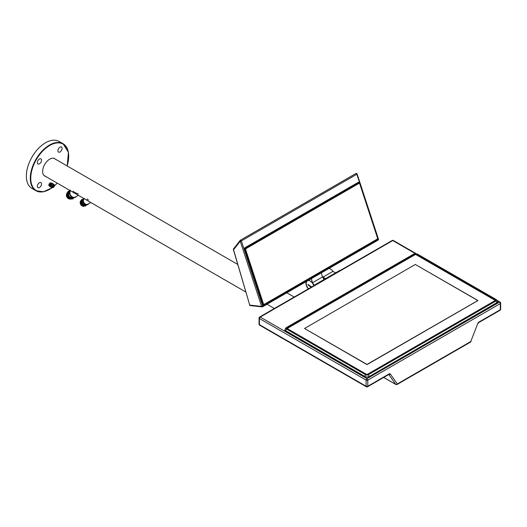 <?xml version="1.0" encoding="UTF-8"?>
<svg xmlns="http://www.w3.org/2000/svg" width="527" height="527" viewBox="0 0 527 527"><rect width="100%" height="100%" fill="white"/><g stroke="black" fill="none" stroke-linecap="round" stroke-linejoin="round"><path stroke-width="0.79" d="M315.502 284.751L315.008 284.738A1.647 0.949 120 0 0 314.276 285.456M315.008 284.738L315.238 284.6A1.976 1.14 120 0 0 314.435 285.364M315.238 284.6L339.895 270.371A1.976 1.14 120 0 1 340.706 270.199M383.722 377.431L395.751 384.374A1.186 0.935 -35.1 0 0 397.312 383.959A1.186 0.685 60 0 1 397.068 384.499L470.525 342.089A1.186 0.685 -120 0 0 470.769 341.549L477.805 323.413L470.769 341.549L397.312 383.959L390.276 373.946A1.186 0.935 144.9 0 1 388.9 374.447M280.977 337.491A1.825 1.054 0 0 0 281.029 337.596A4.651 2.688 -120 0 0 281.589 337.972A4.651 2.688 -120 0 0 282.143 338.235A1.825 1.054 0 0 0 282.327 338.268M332.978 271.398A6.021 3.478 -120 0 0 330.475 269.014A6.021 3.478 -120 0 0 330.449 269.001L330.429 268.987A6.087 3.511 -120 0 0 329.006 268.441M335.547 272.881L332.945 271.379L322.992 277.13L325.594 278.625M322.267 276.214A6.087 3.511 60 0 1 322.992 277.13M332.945 271.379A6.087 3.511 -120 0 0 330.429 268.987M233.692 248.718A0.823 0.652 38.2 0 0 233.54 248.849A0.823 0.823 0 0 0 233.395 249.587L249.732 305.1L233.461 249.429M356.911 173.89L356.858 174.246A0.823 0.474 -120 0 0 355.916 173.515A0.823 0.474 -120 0 0 355.837 173.587L240.523 240.16M360.158 183.376L377.931 237.644A1.812 1.39 -87.8 0 1 377.938 239.027A1.812 1.39 -87.8 0 1 377.187 240.029L264.251 305.238A1.812 1.39 -87.8 0 1 263.638 305.39A1.812 1.39 -87.8 0 1 263.19 305.278A1.812 1.39 -87.8 0 1 262.433 304.323L244.66 250.055A1.812 1.39 -87.8 0 1 244.653 248.672A1.812 1.39 -87.8 0 1 245.398 247.67L358.34 182.461A1.812 1.39 -87.8 0 1 358.946 182.309A1.812 1.39 -87.8 0 1 359.401 182.428A1.812 1.39 -87.8 0 1 360.158 183.376L360.125 183.587A1.317 1.008 -87.8 0 0 358.801 182.928L245.859 248.131A1.317 1.008 -87.8 0 0 245.325 249.87L263.098 304.132A1.317 1.008 -87.8 0 0 264.422 304.797L377.358 239.594A1.317 1.008 -87.8 0 0 377.899 237.855L360.125 183.587M263.48 305.377A1.812 1.39 -87.8 0 1 263.322 305.383A1.812 1.39 -87.8 0 1 262.117 304.31L262.703 306.101L264.014 305.344M245.325 249.87L244.344 250.048L262.117 304.31L263.098 304.132M377.404 239.877L378.452 239.139L357.108 173.969A0.823 0.823 0 0 0 355.916 173.515L240.417 240.2A0.823 0.823 0 0 0 240.187 240.398L233.54 248.849A0.823 0.652 38.2 0 0 233.599 249.693L240.253 241.247A0.823 0.652 -141.8 0 1 240.338 240.266A0.823 0.474 60 0 1 240.417 240.2A0.823 0.474 60 0 1 241.359 240.931L240.253 241.247L261.59 306.418L249.732 305.1A0.823 0.619 96.3 0 0 250.22 305.581L262.084 306.898A0.823 0.619 -83.7 0 1 261.59 306.418L262.703 306.101A0.823 0.474 60 0 1 262.584 306.793A0.823 0.474 60 0 1 262.393 306.826A0.823 0.619 -83.7 0 1 262.084 306.898A0.823 0.823 0 0 0 262.584 306.793L378.083 240.108A0.823 0.474 -120 0 0 378.195 239.416L377.997 238.797M311.259 278.691L312.445 282.768A6.021 3.478 60 0 1 313.993 285.621M308.282 288.921A6.021 3.478 60 0 1 305.937 283.177A6.021 3.478 60 0 1 306.068 282.064L305.97 281.741M308.473 288.809A5.659 3.267 60 0 1 306.754 281.286M313.802 285.726A5.659 3.267 -120 0 0 308.15 280.483M312.445 282.768L311.345 278.638M314.079 285.575A6.087 3.511 60 0 0 312.531 282.729L322.484 276.978L321.299 272.894M323.94 279.58A6.087 3.511 -120 0 0 322.484 276.978A6.054 3.491 60 0 1 323.947 279.573M305.937 283.124L305.937 283.177A6.087 3.511 60 0 1 305.937 283.124A6.087 3.511 60 0 1 306.055 282.031M307.999 280.568A5.593 3.228 60 0 1 308.71 280.548A5.593 3.228 60 0 1 313.769 285.753M308.506 288.789A5.593 3.228 60 0 1 306.905 281.201M311.253 287.202A22.977 14.736 -173.8 0 1 308.064 284.896A2.457 1.416 60 0 1 308.117 284.389A22.977 14.736 6.2 0 0 311.536 286.833A2.457 1.416 60 0 1 311.529 287.044M311.273 287.189L308.064 284.896M359.566 182.526L356.858 174.246L241.359 240.931L244.344 250.048A1.812 1.39 -87.8 0 1 245.081 247.657L245.859 248.131M358.801 182.928L358.024 182.454A1.812 1.39 -87.8 0 1 358.63 182.296A1.812 1.39 -87.8 0 1 358.788 182.309M358.024 182.454L245.081 247.657M377.523 237.921L359.836 183.903A0.988 0.758 92.2 0 0 358.841 183.409L246.096 248.5A0.988 0.758 92.2 0 0 245.694 249.805L263.381 303.822A0.988 0.758 92.2 0 0 264.376 304.316L377.121 239.225A0.988 0.758 92.2 0 0 377.523 237.921L377.47 237.921M359.124 183.324A0.988 0.758 -87.8 0 1 359.467 183.482M377.101 239.166L264.356 304.257A0.922 0.705 -87.8 0 1 263.428 303.796L245.74 249.778A0.922 0.705 -87.8 0 1 246.116 248.56L358.861 183.468A0.922 0.705 -87.8 0 1 359.789 183.93L377.477 237.947A0.922 0.705 -87.8 0 1 377.016 239.218L264.271 304.316A0.988 0.758 -87.8 0 1 263.987 304.402M359.124 183.389A0.922 0.705 92.2 0 0 358.755 183.462L246.116 248.56M263.645 304.237A0.922 0.705 92.2 0 0 263.994 304.336M324.177 279.442A6.054 3.491 -120 0 0 322.293 276.319M496.724 303.559L496.724 302.715A2.958 1.706 180 0 0 497.587 301.51L497.587 301.721A2.958 1.706 180 0 1 496.724 302.933L369.038 376.647L496.724 302.933A2.958 1.706 0 0 0 497.587 301.721A2.958 1.706 0 0 0 497.58 301.615M364.849 377.273L364.849 376.436L285.772 330.778A1.317 0.758 120 0 1 286.701 329.171A1.647 0.949 180 0 1 286.701 327.827L414.387 254.106A1.647 0.949 180 0 1 416.712 254.106L495.788 299.764A1.647 0.949 180 0 1 495.788 301.101A1.317 0.758 -120 0 1 496.724 302.715L369.038 376.647A2.958 1.706 180 0 1 364.849 376.647L285.772 330.996L364.849 376.647A2.958 1.706 0 0 0 369.038 376.647L369.038 377.273M284.909 329.678A2.958 1.706 0 0 0 284.909 329.783L284.909 329.573A2.958 1.706 180 0 0 285.772 330.778L285.772 330.996A2.958 1.706 180 0 1 284.909 329.783A2.958 1.706 0 0 0 285.772 330.996L285.772 331.621M286.892 328.584A0.988 0.567 180 0 1 287.169 328.268L414.854 254.548A0.988 0.567 180 0 1 416.251 254.548L495.327 300.206A0.988 0.567 180 0 1 495.604 300.522M287.518 328.729L287.399 328.927A0.659 0.382 180 0 1 287.208 328.664L287.208 328.67A0.659 0.382 0 0 0 287.399 328.94L366.476 374.592A0.659 0.382 0 0 0 367.411 374.592L494.978 300.667L367.293 374.381L366.594 374.381L287.518 328.729L287.518 328.328L415.204 254.607L415.902 254.607L494.978 300.258L494.978 300.667M495.097 300.331L495.097 300.331A0.659 0.382 180 0 1 495.288 300.594L495.288 300.607A0.659 0.382 0 0 1 495.097 300.877L367.411 374.592A0.659 0.382 180 0 1 366.476 374.585L366.594 374.381M477.897 300.588L367.167 364.519L304.534 328.492L415.329 264.468L477.963 300.495L366.838 364.519L304.534 328.492L415.329 264.468L477.897 300.588M287.399 328.94L366.476 374.585M495.327 300.838L367.642 374.552A0.988 0.567 0 0 1 366.245 374.552L287.169 328.901A0.988 0.567 0 0 1 286.879 328.499A0.988 0.567 0 0 1 287.169 328.097L414.854 254.376A0.988 0.567 0 0 1 416.251 254.376L495.327 300.028A0.988 0.567 0 0 1 495.617 300.436A0.988 0.567 0 0 1 495.327 300.838M68.708 196.261L68.708 196.261A3.913 3.195 60 0 0 68.747 196.327L68.76 196.367A3.913 3.195 60 0 0 68.813 196.426L68.826 196.466A3.913 3.195 60 0 0 68.879 196.525L68.76 196.597A3.913 3.195 -120 0 1 68.714 196.525L68.714 196.525M68.299 195.642L68.372 195.504A3.913 3.195 -120 0 0 69.024 196.67L68.879 196.755M68.227 195.682A3.913 3.195 60 0 0 68.925 196.867L69.103 196.762A3.913 3.195 -120 0 1 69.077 196.729L69.103 196.716A3.913 3.195 60 0 0 69.136 196.749L68.892 196.887A3.913 3.195 -120 0 1 68.194 195.701L68.372 195.596A3.913 3.195 60 0 1 68.345 195.524L68.405 195.484A3.913 3.195 60 0 0 69.057 196.65M69.044 191.433L67.911 192.684L68.22 196.433L71.31 198.574L72.957 198.218M73.134 198.073L73.042 198.112A3.913 3.195 60 0 0 73.082 198.112L72.838 198.251A3.913 3.195 -120 0 1 71.705 198.429L71.613 198.481A3.913 3.195 -120 0 1 71.54 198.475L71.87 198.284A3.913 3.195 60 0 0 72.983 198.145L73.075 198.093A3.913 3.195 60 0 0 73.134 198.073L73.563 197.869A3.913 3.195 -120 0 1 68.839 196.077A3.913 3.195 -120 0 1 69.65 191.084L69.65 191.084A3.913 3.195 -120 0 1 70.117 190.873L69.228 191.354M68.49 192.25L68.576 192.197A3.913 3.195 60 0 0 68.55 192.256L68.457 192.309A3.913 3.195 60 0 0 68.438 192.342L68.2 192.48A3.913 3.195 -120 0 1 68.905 191.564L68.813 191.617A3.913 3.195 -120 0 1 68.866 191.578L69.195 191.387A3.913 3.195 60 0 0 68.49 192.25L68.517 192.276M69.683 198.468L69.096 198.804L70.651 198.956L72.871 198.758L69.683 198.468A4.361 3.557 -120 0 1 69.096 198.06L67.245 194.858A4.361 3.557 -120 0 1 67.186 194.147L68.53 191.242A4.361 3.557 -120 0 1 68.78 191.077A4.361 3.557 -120 0 1 69.057 190.939L69.834 190.991M68.78 191.077L68.2 191.413A4.361 3.557 60 0 0 67.943 191.578L66.6 194.483L67.186 194.147M68.53 191.242L67.943 191.578M67.515 192.447A3.913 3.195 60 0 0 66.718 194.213M66.738 195.346A3.913 3.195 60 0 0 68.424 198.257M69.393 198.844A3.913 3.195 60 0 0 71.316 199.035M73.022 191.255L74.874 192.592L78.391 193.982M70.44 190.761A4.111 3.36 60 0 0 70.539 195.089A4.111 3.36 60 0 0 75.506 196.973L78.352 195.326M76.026 196.676L75.842 197.045A4.361 3.557 -120 0 1 75.585 197.21L75.585 197.21A4.361 3.557 -120 0 1 75.315 197.348L74.709 197.282M70.111 194.12L69.696 193.449A4.361 3.557 -120 0 1 69.636 192.737L69.933 192.118M72.812 197.105L72.127 197.052A4.361 3.557 -120 0 1 71.54 196.65L71.165 195.952M70.552 190.069L69.215 192.974A4.361 3.557 60 0 0 69.274 193.686L71.125 196.887A4.361 3.557 60 0 0 71.712 197.296L75.315 197.348M74.9 197.592A4.361 3.557 60 0 0 75.17 197.454L75.585 197.21M69.215 192.974L69.636 192.737M69.696 193.449L69.274 193.686M71.125 196.887L71.54 196.65M70.144 195.128L70.532 195.477L70.19 195.102M72.127 197.052L71.712 197.296M70.308 195.418L70.236 194.911M70.552 195.405L70.42 195.003M73.503 197.651L73.503 197.651A3.702 3.024 60 0 1 69.037 195.958A3.702 3.024 60 0 1 69.808 191.242L69.808 191.242M72.285 199.101A4.361 3.557 60 0 0 72.555 198.962L73.141 198.62A4.361 3.557 -120 0 1 72.871 198.758M67.245 194.858L66.659 195.194L67.561 196.815L68.51 198.396L69.096 198.06M68.51 198.396A4.361 3.557 60 0 0 69.096 198.804M66.6 194.483A4.361 3.557 60 0 0 66.659 195.194M73.74 197.75L73.398 198.455A4.361 3.557 -120 0 1 73.141 198.62M72.871 198.231L72.871 198.231A3.913 3.195 60 0 1 71.731 198.409L71.883 198.323A3.913 3.195 60 0 1 71.81 198.323L71.843 198.304A3.913 3.195 -120 0 0 72.95 198.165L72.851 198.205A3.913 3.195 -120 0 1 72.805 198.251L72.746 198.264M68.233 192.46L68.233 192.46A3.913 3.195 60 0 1 68.932 191.551L68.997 191.518A3.913 3.195 60 0 1 69.057 191.485L68.892 191.597A3.913 3.195 -120 0 1 68.938 191.551L69.083 191.466A3.913 3.195 60 0 1 69.136 191.42L69.162 191.4A3.913 3.195 -120 0 0 68.457 192.263L68.339 192.375M84.208 198.705A3.287 2.688 60 0 0 83.912 202.618A3.287 2.688 60 0 0 87.884 204.12L90.736 202.473M86.995 198.949L88.424 200.016M52.298 183.383A1.976 1.14 120 0 0 52.127 183.244A1.976 1.14 120 0 0 50.612 183.771A1.976 1.14 120 0 0 49.749 185.754A1.976 1.14 120 0 0 50.157 186.663A1.976 1.14 120 0 0 50.361 186.736M51.475 187.263A1.943 1.12 -60 0 1 51.106 187.171A1.943 1.12 -60 0 1 50.704 186.281A1.943 1.12 -60 0 1 52.041 183.923L51.666 183.712A1.943 1.12 120 0 0 50.328 186.064A1.943 1.12 120 0 0 50.73 186.953A1.976 1.14 -60 0 1 50.526 186.874A1.976 1.14 -60 0 1 50.118 185.972A1.976 1.14 -60 0 1 50.981 183.989A1.976 1.14 -60 0 1 52.502 183.455A1.976 1.14 -60 0 1 52.667 183.587A1.943 1.12 120 0 0 51.738 183.673L51.738 183.752M51.106 187.171L50.73 186.953A1.943 1.12 120 0 0 50.935 187.032M52.838 183.732A1.943 1.12 120 0 0 52.674 183.594L53.043 183.811A1.943 1.12 -60 0 1 53.313 184.094L52.18 183.995L51.014 185.445L51.014 186.993L51.969 187.546L51.969 185.998L53.135 184.549L54.294 184.654L53.82 186.986L53.135 187.652L51.969 187.546M52.107 184.055L51.738 183.673M52.107 183.883A1.943 1.12 -60 0 1 53.043 183.811M53.339 184.101L54.294 184.654M51.014 185.445L51.969 185.998M52.18 183.995L53.135 184.549M53.82 184.661A1.647 0.949 -60 0 1 54.4 185.491A1.647 0.949 -60 0 1 53.82 186.986A1.647 0.949 -60 0 1 52.654 187.658A1.647 0.949 -60 0 1 52.074 186.828A1.647 0.949 -60 0 1 52.654 185.333A1.647 0.949 -60 0 1 53.82 184.661M52.779 187.032A0.988 0.567 -60 0 1 52.74 187.013A0.988 0.567 -60 0 1 52.535 186.565A0.988 0.567 -60 0 1 52.97 185.57A0.988 0.567 -60 0 1 53.728 185.306A0.988 0.567 -60 0 1 53.761 185.326M53.379 186.96A0.988 0.567 -60 0 1 53.306 187.006A0.988 0.567 -60 0 1 52.812 187.052A0.988 0.567 -60 0 1 52.608 186.604A0.988 0.567 -60 0 1 53.036 185.609A0.988 0.567 -60 0 1 53.8 185.346A0.988 0.567 -60 0 1 54.004 185.8L54.004 185.959A0.79 0.455 -60 0 1 53.444 186.927A0.79 0.455 -60 0 1 52.884 186.604A0.79 0.455 -60 0 1 53.444 185.636A0.79 0.455 -60 0 1 54.004 185.959M53.846 186.051L53.247 186.802L53.247 185.991L53.846 186.051L53.497 185.847M53.649 186.565L53.108 186.341M50.994 183.436L50.085 182.79L51.699 183.152M51.04 183.343L51.725 183.455M50.085 182.79L48.919 184.239L49.999 184.687M48.919 184.239L48.919 185.787L49.861 186.327M37.964 163.976L37.964 163.976A2.958 1.706 120 0 0 40.928 162.27A2.958 1.706 120 0 0 40.928 158.851L40.928 158.851A2.958 1.706 120 0 0 37.964 160.557A2.958 1.706 120 0 0 37.964 163.976M40.928 186.005A2.958 1.706 120 0 0 40.928 182.586A2.958 1.706 120 0 0 37.964 184.298A2.958 1.706 120 0 0 37.964 187.711A2.958 1.706 120 0 0 40.928 186.005M58.523 148.693A2.958 1.706 120 0 0 58.523 152.105A2.958 1.706 120 0 0 61.481 150.399A2.958 1.706 120 0 0 61.481 146.98A2.958 1.706 120 0 0 58.523 148.693M55.493 159.226A10.046 5.804 120 0 0 54.749 158.647L54.749 158.647A10.046 5.804 120 0 0 44.703 164.444A10.046 5.804 120 0 0 44.703 176.051L44.703 176.051A10.046 5.804 120 0 0 45.579 176.407M59.103 141.434A27.134 15.665 120 0 0 31.969 157.099A27.134 15.665 120 0 0 31.969 188.429L35.922 190.715A27.134 15.665 -60 0 1 35.922 159.378A27.134 15.665 -60 0 1 63.062 143.713L59.103 141.434L63.062 143.713A27.134 15.665 -60 0 1 68.681 156.269M31.969 188.429L35.922 190.715L43.537 191.769L52.338 187.619M84.518 205.497L84.524 205.537A3.254 2.661 -120 0 1 84.458 205.53L84.788 205.339A3.254 2.661 60 0 0 85.894 205.201L85.987 205.148A3.254 2.661 60 0 0 86.053 205.122L85.749 205.299A3.254 2.661 -120 0 1 84.616 205.484L84.603 205.444M84.636 205.425L84.649 205.464A3.254 2.661 60 0 0 85.782 205.28A3.254 2.661 -120 0 1 85.717 205.306L85.96 205.181A3.254 2.661 -120 0 1 85.927 205.194L85.822 205.26M85.861 205.214L85.664 205.319A3.254 2.661 -120 0 1 85.598 205.346L85.717 205.28A3.254 2.661 60 0 0 85.776 205.26L85.96 205.174A3.254 2.661 60 0 0 85.993 205.161L85.96 205.174M85.868 205.22A3.254 2.661 -120 0 1 84.755 205.359L84.728 205.372A3.254 2.661 60 0 0 84.794 205.378L84.649 205.464M82.818 199.489L82.746 199.542A3.254 2.661 60 0 0 82.041 200.405L82.126 200.352A3.254 2.661 60 0 0 82.1 200.412L82.008 200.464A3.254 2.661 60 0 0 81.995 200.504L81.751 200.642A3.254 2.661 -120 0 1 82.456 199.726L82.364 199.779A3.254 2.661 -120 0 1 82.416 199.733L82.818 199.489M82.495 199.72L82.489 199.707A3.254 2.661 60 0 0 81.784 200.622L81.962 200.517A3.254 2.661 -120 0 1 81.975 200.484L81.771 200.655M82.034 200.451L82.008 200.418A3.254 2.661 -120 0 1 82.719 199.562L82.686 199.581A3.254 2.661 60 0 0 82.634 199.621L82.482 199.707A3.254 2.661 -120 0 0 82.436 199.753L82.555 199.68A3.254 2.661 60 0 1 82.607 199.641L81.52 200.728L81.777 203.85L84.353 205.635L85.723 205.332M82.014 202.869L81.632 203.093A3.254 2.661 -120 0 0 81.659 203.172L81.751 203.119A3.254 2.661 -120 0 0 82.456 204.305L82.66 204.18A3.254 2.661 -120 0 1 82.634 204.147L82.522 204.259M82.522 204.193A3.188 2.602 60 0 1 82.482 204.147L82.581 204.087A3.254 2.661 -120 0 1 81.935 202.915L81.962 202.902A3.254 2.661 60 0 0 82.614 204.068L82.706 204.015A3.254 2.661 60 0 0 82.759 204.081L82.667 204.127A3.254 2.661 60 0 0 82.693 204.16L82.482 204.285A3.254 2.661 60 0 1 81.784 203.099L81.889 203.086A3.188 2.602 60 0 0 81.902 203.165M82.95 205.55L82.364 205.886L83.694 206.017L85.677 205.8L82.95 205.55A3.649 2.984 -120 0 1 82.522 205.253L80.934 202.506A3.649 2.984 -120 0 1 80.888 201.986L82.041 199.496A3.649 2.984 -120 0 1 82.225 199.371A3.649 2.984 -120 0 1 82.423 199.272L83.121 199.318M82.225 199.371L81.645 199.707A3.649 2.984 60 0 0 81.461 199.832L80.308 202.322L80.888 201.986M82.041 199.496L81.461 199.832M81.066 200.629A3.254 2.661 60 0 0 80.453 201.993M80.466 203.066A3.254 2.661 60 0 0 81.804 205.378M82.726 205.925A3.254 2.661 60 0 0 84.208 206.077M83.22 199.483L83.22 199.483A3.057 2.497 60 0 0 82.587 203.382A3.057 2.497 60 0 0 86.276 204.786L86.276 204.786M85.097 206.136A3.649 2.984 60 0 0 85.295 206.031L85.875 205.695A3.649 2.984 -120 0 1 85.677 205.8M86.375 204.957L86.066 205.576A3.649 2.984 -120 0 1 85.875 205.695M80.934 202.506L80.354 202.842L81.118 204.232L81.935 205.589L82.522 205.253M81.935 205.589A3.649 2.984 60 0 0 82.364 205.886M80.308 202.322A3.649 2.984 60 0 0 80.354 202.842M88.49 203.771L88.246 204.272A3.617 2.951 -120 0 1 88.016 204.423L88.016 204.423A3.617 2.951 -120 0 1 87.765 204.548L85.17 204.311A3.617 2.951 -120 0 1 84.636 203.942L83.128 201.327A3.617 2.951 -120 0 1 83.075 200.682L84.168 198.31M83.846 198.495L82.627 200.939A3.617 2.951 60 0 0 82.68 201.591L84.188 204.199A3.617 2.951 60 0 0 84.722 204.568L87.765 204.548M82.627 200.939L83.075 200.682M87.317 204.812A3.617 2.951 60 0 0 87.568 204.687L88.016 204.423M85.17 204.311L84.722 204.568M84.188 204.199L84.636 203.942M83.128 201.327L82.68 201.591M83.562 203.007L83.497 202.506M83.8 203.033L83.529 202.513M383.682 377.457L395.882 384.499A1.186 0.685 -60 0 1 395.751 384.374L388.807 374.499M478.852 322.109A1.186 0.685 60 0 1 478.608 322.649L500.057 310.265A1.186 0.685 -120 0 0 500.301 309.724L478.852 322.109A1.713 0.988 120 0 0 477.805 323.413M390.276 373.946A1.713 0.988 120 0 0 389.229 373.854L367.78 386.238A1.186 0.685 60 0 1 367.536 386.778L388.985 374.394A1.186 0.685 -120 0 0 389.229 373.854M416.106 253.625L393.353 240.49A1.186 0.685 120 0 0 392.76 240.543L260.239 317.056L366.944 378.663A1.186 0.685 60 0 1 367.78 380.112L367.78 386.238A1.186 0.685 -0 0 1 366.107 386.238L366.107 380.112A1.186 0.685 -60 0 1 366.944 378.663L499.464 302.149A1.186 0.685 -60 0 1 500.057 302.096A1.186 1.186 0 0 1 500.65 303.117A1.186 0.685 180 0 1 500.301 303.605L367.78 380.112A1.186 0.685 180 0 1 366.107 380.112L259.403 318.506L259.403 324.632L366.107 386.238A1.186 0.685 -60 0 0 366.351 386.778A1.186 1.186 0 0 0 367.536 386.778M500.057 310.265A1.186 1.186 0 0 0 500.65 309.244A1.186 0.685 0 0 1 500.301 309.724L500.301 303.605A1.186 0.685 -120 0 0 499.464 302.149L497.528 301.036M415.355 253.592L392.76 240.543A1.186 0.685 -120 0 0 392.167 240.49L259.646 316.997A1.186 0.685 60 0 1 260.239 317.056A1.186 0.685 120 0 0 259.403 318.506A1.186 0.685 180 0 1 259.053 318.025L259.053 324.145A1.186 0.685 0 0 0 259.403 324.632A1.186 0.685 120 0 0 259.646 325.172L366.351 386.778M377.892 240.147A0.823 0.474 -120 0 0 378.083 240.108A0.823 0.823 0 0 0 378.452 239.139M377.187 240.029L377.358 239.594M264.422 304.797L264.251 305.238M368.103 374.822A1.317 0.758 60 0 1 369.038 376.436A2.958 1.706 180 0 1 364.849 376.436A1.317 0.758 -60 0 1 365.778 374.822A1.647 0.949 180 0 0 368.103 374.822L495.788 301.101M284.909 329.573L286.049 327.761A1.317 0.758 60 0 1 286.701 327.827M414.387 254.106A1.317 0.758 -120 0 0 413.735 254.04L286.049 327.761M413.735 254.04L417.371 254.04A1.317 0.758 120 0 0 416.712 254.106M495.788 299.764A1.317 0.758 -60 0 1 496.447 299.698L417.371 254.04M286.701 329.171L365.778 374.822M73.984 197.566A3.913 3.195 -120 0 1 73.563 197.869L73.984 197.566M73.852 197.559A3.814 3.116 -120 0 1 73.563 197.75A3.814 3.116 -120 0 1 68.958 196.004A3.814 3.116 -120 0 1 69.748 191.143A3.814 3.116 -120 0 1 70.058 190.991M67.133 165.946A26.805 15.474 -60 0 0 63.207 144.181A26.805 15.474 120 0 0 63.128 144.135A26.805 15.474 -60 0 0 36.363 159.536A26.805 15.474 -60 0 0 36.238 190.517A26.805 15.474 120 0 0 36.323 190.563A26.805 15.474 -60 0 0 52.226 187.599M57.219 183.126A26.805 15.474 -60 0 1 54.367 185.886M49.61 189.298A27.134 15.665 -60 0 1 35.922 190.715M63.062 143.713L68.431 152.296L67.192 165.985M86.329 204.983L86.606 204.792A3.254 2.661 -120 0 1 86.329 204.983A3.254 2.661 -120 0 1 82.396 203.494A3.254 2.661 -120 0 1 83.068 199.344L83.068 199.344A3.254 2.661 -120 0 1 83.378 199.193L83.068 199.344M86.461 204.786A3.155 2.576 -120 0 1 86.329 204.871A3.155 2.576 -120 0 1 82.515 203.422A3.155 2.576 -120 0 1 83.167 199.397A3.155 2.576 -120 0 1 83.312 199.325M395.882 384.499A1.186 1.186 0 0 0 397.068 384.499M478.075 323.354L478.608 322.649M500.65 309.244L500.65 303.117M497.297 300.502L500.057 302.096M388.985 374.394L388.656 374.308M259.053 324.145A1.186 1.186 0 0 0 259.646 325.172M259.646 316.997A1.186 1.186 0 0 0 259.053 318.025M393.353 240.49A1.186 1.186 0 0 0 392.167 240.49M470.525 342.089A1.186 1.186 0 0 0 471.039 341.489M249.521 304.995A0.823 0.823 0 0 0 250.22 305.581M497.587 301.721L497.587 302.346M284.909 329.783L284.909 330.409M497.587 301.51L496.447 299.698M274.369 308.499L266.998 304.244M245.727 291.958L43.958 175.465M294.204 297.044L286.833 292.788M237.717 264.435L53.873 158.291M71.962 198.804C67.463 200.471 64.36 195.036 68.036 192.006M52.127 183.244L52.502 183.455M50.157 186.663L50.526 186.874M54.347 186.005L57.278 183.159M84.788 205.879C81.566 207.869 78.194 202.019 81.52 200.227"/></g></svg>

